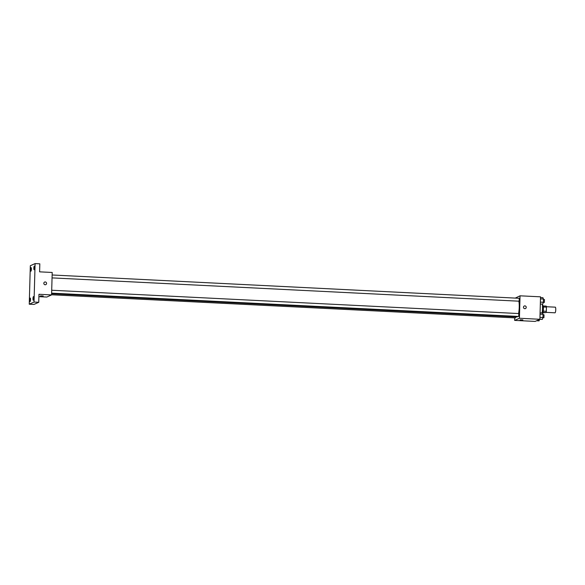 <?xml version="1.0" encoding="UTF-8"?>
<svg xmlns="http://www.w3.org/2000/svg" width="585" height="585" viewBox="0 0 585 585"><rect width="100%" height="100%" fill="white"/><g stroke="black" fill="none" stroke-linecap="round" stroke-linejoin="round"><path stroke-width="0.88" d="M546.105 312.361L555.019 312.807A2.823 0.585 -87.1 0 0 555.077 312.792A2.823 0.585 -87.1 0 0 555.75 309.867A2.823 0.585 -87.1 0 0 555.297 307.169L546.383 306.723M543.348 307.001L546.448 307.154A3.832 0.797 -87.1 0 0 546.236 306.116L543.165 305.962M546.448 307.154L546.332 311.264A3.832 0.797 -87.1 0 1 546.054 312.529L542.829 312.799M543.224 311.11L546.332 311.264M542.968 312.375L546.054 312.529M542.434 305.319L542.756 305.333A4.029 0.841 92.9 0 1 543.406 308.975A4.029 0.841 92.9 0 1 542.602 313.231M542.112 312.924A7.254 1.506 -87.1 0 0 542.288 304.142M515.275 298.094L520.05 295.813L540.533 296.829L539.904 319.278L535.129 321.414L514.654 320.39L514.72 317.874M520.05 295.813L519.429 318.255L539.904 319.278M524.818 308.69A1.411 1.375 -114.1 0 1 524.284 305.999A1.411 1.375 -114.1 0 1 526.112 306.73A1.411 1.375 -114.1 0 1 524.818 308.69M51.612 293.743L516.913 316.96A8.87 1.843 -87.1 0 0 517.103 316.916A8.87 1.843 -87.1 0 0 517.601 316.405M518.544 313.545A8.87 1.843 -87.1 0 0 518.837 301.18M519.429 318.255L514.654 320.39M52.05 277.89L519.114 301.195L519.261 298.291L52.131 274.987M51.626 293.151L518.69 316.456L518.837 313.56L51.707 290.248M515.78 316.902L515.443 317.904L51.582 294.767M520.094 319.812L522.888 319.922L520.094 319.812M524.284 305.999L524.284 305.999A1.411 1.375 -114.1 0 1 526.112 306.73A1.411 1.375 -114.1 0 1 525.432 308.58L525.432 308.58M35.1 263.586L34.025 302.065L29.25 304.2L30.325 265.722L35.1 263.586L39.824 263.82L39.604 271.842L52.204 272.471L51.575 294.913L46.8 297.048L38.91 296.654M34.025 302.065L38.749 302.299L33.974 304.434L29.25 304.2M51.575 294.913L38.976 294.284L38.749 302.299M45.155 284.763A1.411 1.375 -114.1 0 1 44.621 282.072A1.411 1.375 -114.1 0 1 46.449 282.796A1.411 1.375 -114.1 0 1 45.155 284.763M40.431 295.886L43.224 295.988L40.431 295.886M44.621 282.072L44.621 282.072A1.411 1.375 -114.1 0 1 46.449 282.796A1.411 1.375 -114.1 0 1 45.769 284.646L45.769 284.646M31.363 269.217A1.813 0.373 92.9 0 1 30.888 271.199A1.813 0.373 92.9 0 1 30.596 269.561A1.813 0.373 92.9 0 1 31.071 267.579A1.813 0.373 92.9 0 1 31.363 269.217M30.508 299.681A1.813 0.373 92.9 0 1 30.032 301.663A1.813 0.373 92.9 0 1 29.74 300.025A1.813 0.373 92.9 0 1 30.215 298.043A1.813 0.373 92.9 0 1 30.508 299.681M33.754 298.226A1.813 0.373 92.9 0 1 33.287 300.207A1.813 0.373 92.9 0 1 32.994 298.569A1.813 0.373 92.9 0 1 33.462 296.588A1.813 0.373 92.9 0 1 33.754 298.226M34.61 267.769A1.813 0.373 92.9 0 1 34.135 269.751A1.813 0.373 92.9 0 1 33.842 268.105A1.813 0.373 92.9 0 1 34.318 266.124A1.813 0.373 92.9 0 1 34.61 267.769M539.545 319.439L539.056 320.88L536.599 320.755M540.087 312.829L542.485 312.946L543.034 314.299L542.946 317.538L542.302 319.425L539.853 319.3M540.05 314.152L543.034 314.299M539.955 317.392L542.946 317.538M542.902 317.662L543.926 317.706L544.035 314.818L543.019 314.767M540.511 297.56L542.909 297.685L543.458 299.037L543.37 302.277L542.726 304.163L540.328 304.039M540.474 298.884L543.458 299.037M540.386 302.123L543.37 302.277M543.326 302.401L544.35 302.445L544.467 299.549L543.45 299.498"/></g></svg>

